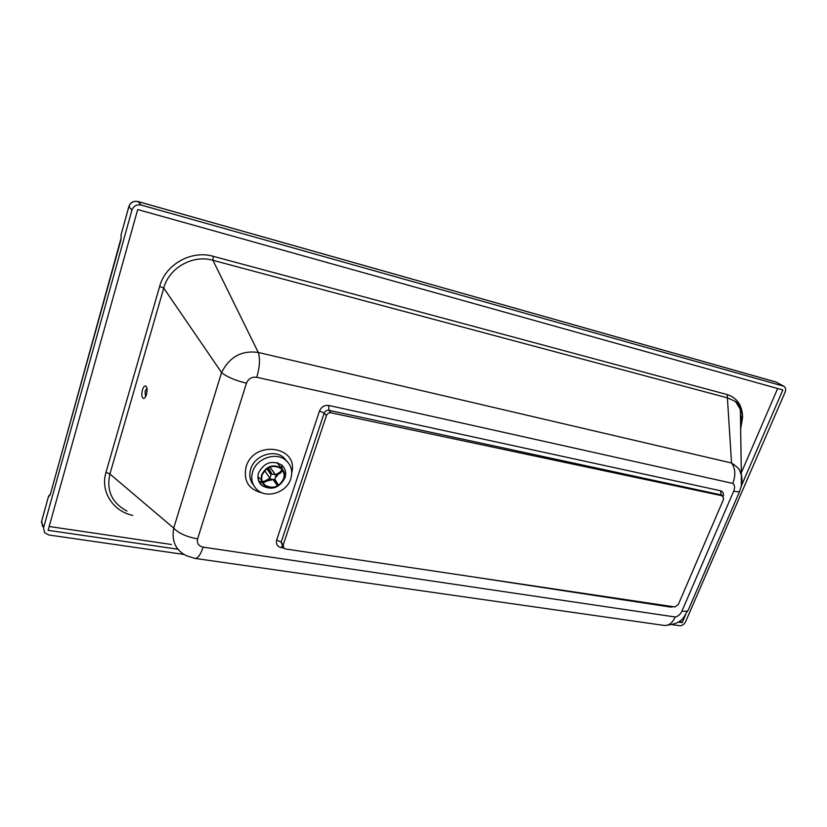 <?xml version="1.0" encoding="UTF-8"?>
<svg xmlns="http://www.w3.org/2000/svg" width="827" height="827" viewBox="0 0 827 827"><rect width="100%" height="100%" fill="white"/><g stroke="black" fill="none" stroke-linecap="round" stroke-linejoin="round"><path stroke-width="1.24" d="M740.568 423.476L741.374 416.25M146.503 394.479C145.635 397.177 144.622 398.49 143.433 398.418C141.737 397.332 141.417 394.5 142.451 389.91C143.309 387.201 144.332 385.889 145.521 385.951C147.216 387.036 147.537 389.879 146.503 394.479M285.015 477.748C279.361 488.116 271.659 490.721 261.901 485.563C258.241 482.224 257.125 478.006 258.551 472.92C264.123 462.582 271.773 459.905 281.5 464.877C285.336 468.258 286.504 472.548 285.015 477.748M252.628 471.835C256.411 458.375 275.856 451.625 285.666 460.163C291.259 465.053 292.954 471.266 290.784 478.802C286.876 492.282 267.214 498.981 257.393 489.998C252.173 485.201 250.581 479.143 252.628 471.835M285.48 548.963L283.899 548.249L283.154 545.127L326.417 415.599C327.337 413.5 328.888 412.58 331.058 412.807L722.467 495.838L723.604 499.188L678.285 604.568L674.76 606.925L285.48 548.963M195.224 558.442L663.998 625.408C668.578 625.956 672.32 623.155 675.245 616.994L203.132 547.133C200.496 554.927 197.715 558.68 194.79 558.38L186.375 555.692C175.665 550.275 171.447 541.075 173.701 528.091C178.436 533.208 186.406 536.806 197.591 538.873L246.467 383.18C235.075 380.41 226.784 376.864 221.574 372.553L173.701 528.091L109.908 474.005L163.756 288.096C168.956 267.845 192.836 254.344 212.921 260.298L258.272 352.467C241.711 350.141 229.482 356.84 221.574 372.553L163.756 288.096L159.663 286.38L106.011 472.258L109.908 474.005C106.218 490.587 111.903 502.94 126.965 511.065M688.477 609.561L688.157 610.295C687.278 611.287 685.201 611.556 681.934 611.081C680.497 614.296 678.264 616.26 675.245 616.994M739.927 490.711L739.71 491.228C738.966 491.879 736.96 491.848 733.694 491.155L681.934 611.081M246.467 383.18C248.472 378.632 251.904 376.667 256.773 377.288C259.771 366.868 260.267 358.587 258.272 352.467L731.544 463.006C735.42 468.433 735.823 475.236 732.774 483.413C734.81 485.149 735.11 487.734 733.694 491.155M741.333 486.4L741.343 474.822C739.121 471.338 742.181 470.056 731.544 463.006L727.398 397.839L733.88 400.702C738.304 402.346 741.209 407.887 742.605 417.315L740.651 428.82M740.578 423.806L740.361 409.51L736.03 402.222L734.49 401.043M183.987 554.431L48.865 534.997L44.565 532.671L43.573 527.822L131.927 210.12C133.571 205.944 136.651 204.259 141.179 205.065L783.82 386.24C785.681 387.429 786.105 389.414 785.092 392.194L685.583 621.759C684.146 624.468 682.161 625.791 679.629 625.719L672.63 624.716M177.722 549.19L48.1 530.314L137.685 209.551L782.869 389.962L741.561 485.408M685.511 614.937L682.172 622.638L678.161 622.059M741.312 472.765L777.669 388.514M682.172 622.638L680.032 620.715M49.165 526.499L171.478 544.497M213.211 256.308L212.921 260.298L727.398 397.839L727.202 394.582L213.211 256.308C191.44 249.847 165.41 264.423 159.663 286.38M280.798 472.786L282.514 470.615L281.955 469.54L280.322 471.948L280.798 472.786L276.022 475.618L274.864 479.06L277.293 483.257L276.342 483.816L277.004 485.067L273.22 479.836M267.297 468.34L268.589 470.449L269.54 469.881L271.99 474.109L275.536 474.781L269.912 467.017M275.536 474.781L280.322 471.948M269.54 469.881L268.258 467.772M262.676 482.358L265.581 481.821L265.095 480.983L269.891 478.13L271.039 474.677L266.759 468.713M271.039 474.677L268.589 470.449M265.095 480.983L262.324 481.593M276.342 483.816L273.913 479.629L270.377 478.967L265.581 481.821M277.934 484.508L277.293 483.257M264.599 470.687L269.891 478.13M278.079 474.398L276.115 477.045M272.073 479.867L267.007 480.973M283.599 478.792C279.03 487.186 272.796 489.295 264.898 485.139C261.932 482.441 261.022 479.029 262.19 474.894C266.697 466.531 272.9 464.36 280.777 468.402C283.857 471.132 284.798 474.595 283.599 478.792M277.655 462.831L279.278 465.477M261.673 474.801C266.397 466.035 272.889 463.771 281.139 467.989C284.374 470.852 285.367 474.481 284.106 478.885C279.319 487.672 272.786 489.894 264.516 485.532C261.404 482.699 260.453 479.122 261.673 474.801M259.998 479.04L257.921 476.579M262.221 482.689L258.541 480.683L262.262 482.772M253.6 485.284C249.868 480.632 248.896 475.215 250.705 469.043C254.458 455.646 273.83 448.927 283.609 457.455L287.372 461.724M291.745 472.806C298.95 446.073 253.744 439.561 246.064 466.893C243.231 481.076 248.803 489.801 262.79 493.057M256.773 377.288L732.774 483.413M203.132 547.133C198.594 546.037 196.743 543.277 197.591 538.873M723.305 496.272C723.842 493.337 722.932 491.507 720.596 490.773L328.774 405.488C324.432 404.992 321.352 406.832 319.511 410.988L276.673 539.99C275.763 544.063 277.314 546.606 281.335 547.639L283.64 547.991M467.906 576.119L670.749 607.101L673.436 606.729M670.749 607.101L671.142 606.387M722.994 496.035L721.154 494.897L720.596 490.773M282.327 545.861L281.335 547.639M276.673 539.99L281.17 542.13L283.123 547.071M283.154 545.127L281.17 542.13L324.174 413.076L319.511 410.988M328.774 405.488L328.815 410.316C326.644 410.078 325.094 410.998 324.174 413.076L326.417 415.599M331.058 412.807L328.815 410.316L721.154 494.897L722.467 495.838M282.131 468.909L281.366 464.764M42.539 526.406L41.629 521.217L48.514 496.376M43.573 527.822L41.557 521.589L48.597 496.076L50.271 494.494M775.86 382.002L777.029 382.456M137.851 201.53L776.264 382.115L783.293 386.033M783.82 386.24L776.088 382.043L137.975 201.53C133.519 200.723 130.49 202.357 128.909 206.419L128.888 206.585C130.521 202.439 133.571 200.775 138.047 201.581L141.179 205.065M128.867 206.554L120.98 235.137L128.888 206.585L131.927 210.12M50.251 494.577L48.524 496.438L50.158 494.918M48.731 496.655L50.478 493.895L120.515 241.432M50.478 493.895L121.228 237.597M120.546 241.474L121.249 237.297M121.114 235.612L121.031 236.667M106.011 472.258C100.088 491.372 112.917 511.262 132.733 515.397M742.605 417.315C742.274 405.364 737.136 397.787 727.202 394.582M145.728 396.464L145.128 391.543L147.01 388.545M258.551 480.704L261.901 485.563M287.527 461.9L283.609 457.455L285.666 460.163M740.361 409.51L741.343 474.822C742.026 477.582 742.15 480.766 741.726 484.384L739.71 491.228L688.157 610.295C682.895 616.673 684.622 623.548 664.629 625.501M282.09 468.868L281.759 465.994M41.536 521.537L41.402 522.344M50.468 493.843L50.158 494.939M145.076 391.491L145.5 396.877M146.917 388.07L145.087 391.44M282.514 470.615L282.017 469.695M277.004 485.067L277.955 484.498M269.829 467.048L275.215 474.481M263.058 482.492L264.898 485.139M281.139 467.989L277.21 462.696"/></g></svg>
